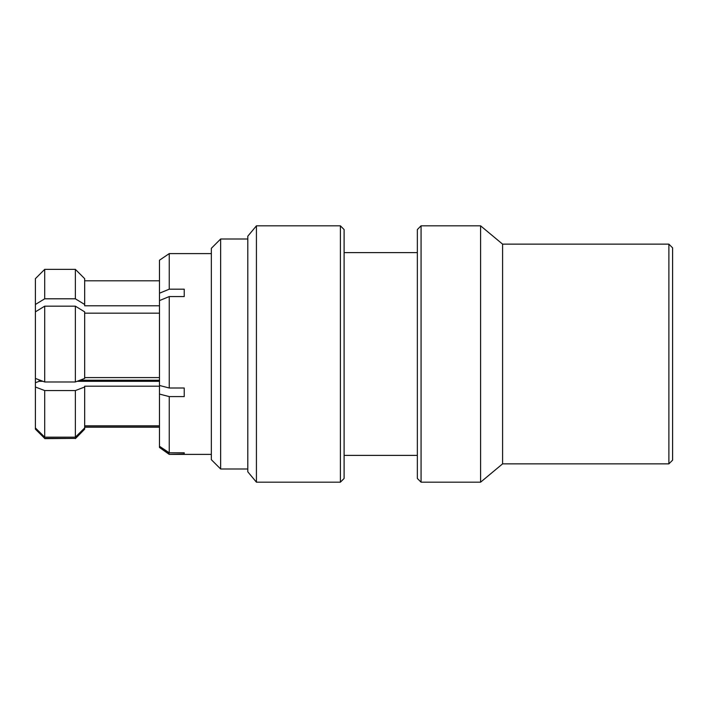 <?xml version="1.0" encoding="UTF-8"?>
<svg xmlns="http://www.w3.org/2000/svg" width="708" height="708" viewBox="0 0 708 708"><rect width="100%" height="100%" fill="white"/><g stroke="black" fill="none" stroke-linecap="round" stroke-linejoin="round"><path stroke-width="1.06" d="M672.6 247.862L672.6 460.138L668.883 463.864L668.883 244.136L672.6 247.862M421.065 482.175L417.348 478.449L417.348 229.551L421.065 225.825L421.065 482.175L480.599 482.175L480.599 225.825L502.591 244.136L502.591 463.864L480.599 482.175M344.106 229.551L344.106 478.449L340.389 482.175L340.389 225.825L344.106 229.551M256.429 482.175L247.8 471.811L247.8 236.189L256.429 225.825L256.429 482.175L340.389 482.175M220.648 468.997L211.347 459.696L211.347 248.304L220.648 239.003L220.648 468.997L247.8 468.997M169.247 289.191L159.477 293.218L159.477 260.208L169.247 253.606L169.247 289.191L184.23 289.191L184.23 296.564L169.247 296.564L169.247 388.002L184.23 388.002L184.23 396.595L169.247 396.595L169.247 452.81L184.23 452.81L184.23 454.032L169.247 454.394L211.347 454.394M42.984 381.32L39.117 381.32L39.117 379.842M39.117 381.32L35.4 382.745L35.4 378.417L44.701 381.975L75.367 381.975L84.668 378.417L84.668 311.856L75.367 306.175L44.701 306.175L35.4 311.856L35.4 278.66L44.701 269.359L44.701 298.803L75.367 298.803L84.668 304.484L84.668 305.785L159.477 305.785M44.701 269.359L75.367 269.359L75.367 298.803M35.4 429.163L35.4 427.933L44.701 437.172L75.367 437.172L84.668 427.933L84.668 429.163L75.367 438.394L44.701 438.394L35.4 429.163L44.701 438.394M159.477 427.03L84.668 427.03M169.247 454.032L159.477 447.483L159.477 446.261L169.247 452.81M184.23 452.81L184.23 454.032M169.247 396.595L159.477 394.073L159.477 446.261M169.247 296.564L159.477 300.59L159.477 385.471L169.247 388.002M184.23 289.191L184.23 296.564M159.477 447.483L169.247 454.394M159.477 381.32L77.084 381.32M44.701 438.641L75.367 438.394M75.367 438.641L84.668 429.163M84.668 427.933L84.668 386.196L159.477 386.196L159.477 394.073M159.477 293.218L159.477 300.59M84.668 425.809L159.477 425.809M84.668 387.011L75.367 390.568L44.701 390.568L35.4 387.011L35.4 382.745M84.668 377.594L159.477 377.594M159.477 313.166L84.668 313.166M35.4 304.484L44.701 298.803M75.367 390.568L75.367 437.172M44.701 390.568L44.701 437.172M35.4 387.011L35.4 427.933M75.367 306.175L75.367 381.975M44.701 306.175L44.701 381.975M35.4 311.856L35.4 378.417M84.668 304.484L84.668 278.66L75.367 269.359M502.591 244.136L668.883 244.136M421.065 225.825L480.599 225.825M344.106 252.614L417.348 252.614M256.429 225.825L340.389 225.825M84.668 280.802L159.477 280.802M220.648 239.003L247.8 239.003M169.247 253.606L211.347 253.606M84.668 427.198L159.477 427.198M159.477 380.231L79.915 380.231M344.106 455.386L417.348 455.386M502.591 463.864L668.883 463.864"/></g></svg>

